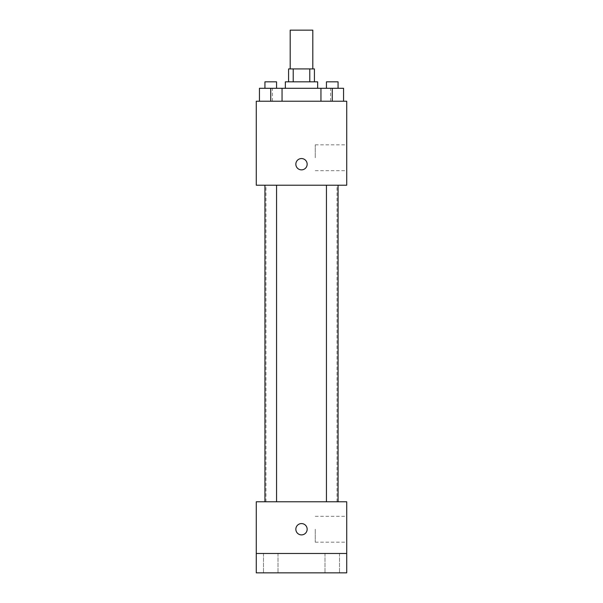<?xml version="1.0" encoding="UTF-8"?>
<svg xmlns="http://www.w3.org/2000/svg" width="603" height="603" viewBox="0 0 603 603"><rect width="100%" height="100%" fill="white"/><g stroke="black" fill="none" stroke-linecap="round" stroke-linejoin="round"><path stroke-width="0.45" stroke-dasharray="3.02 2.26" d="M290.194 30.15L312.806 30.15M301.5 68.915L290.194 68.915L301.5 68.915M309.784 81.835L309.784 68.915L314.419 68.915L314.419 81.835L293.216 81.835L314.419 81.835M309.784 68.915L288.581 68.915L288.581 81.835L293.216 81.835L288.581 81.835M317.653 81.835L285.347 81.835M285.347 88.294L317.653 88.294L285.347 88.294M293.216 81.835L293.216 68.915M270.747 101.221L270.747 88.294L259.441 88.294L270.747 88.294L270.747 101.221L270.747 88.294L264.936 88.294L282.053 88.294L282.053 101.221L259.441 101.221L282.053 101.221L259.441 101.221L282.053 101.221L259.441 101.221L282.053 101.221L270.747 101.221L282.053 101.221L282.053 88.294L332.253 88.294L320.947 88.294L320.947 101.221L343.559 101.221L320.947 101.221L343.559 101.221L332.253 101.221L332.253 88.294L320.947 88.294L320.947 101.221L320.947 88.294M301.5 101.221L272.428 101.221L301.5 101.221M346.725 101.221L256.275 101.221L256.275 185.204L346.725 185.204L346.725 101.221M256.275 164.212L256.275 169.865L256.283 164.212M301.5 185.204L265.968 185.204L301.5 185.204M332.253 185.204L326.442 185.204L332.253 185.204M270.747 185.204L276.558 185.204L270.747 185.204M346.725 157.752L346.725 144.826L346.725 157.752M301.5 158.559A5.653 5.653 0 0 0 296.601 167.039A5.653 5.653 0 0 0 306.399 167.039A5.653 5.653 0 0 0 301.5 158.559A5.653 5.653 0 0 0 296.601 167.039A5.653 5.653 0 0 0 306.399 167.039A5.653 5.653 0 0 0 301.5 158.559M301.5 169.865A5.653 5.653 0 0 1 296.601 161.385A5.653 5.653 0 0 1 306.399 161.385A5.653 5.653 0 0 1 301.5 169.865M315.248 157.752L315.248 144.826L315.248 157.752M301.5 501.779L265.968 501.779L301.5 501.779M332.253 501.779L326.442 501.779L332.253 501.779M270.747 501.779L276.558 501.779L270.747 501.779M346.725 501.779L256.275 501.779L256.275 553.471L346.725 553.471L346.725 501.779M346.725 553.471L346.725 572.85L256.275 572.85L256.275 553.471L346.725 553.471L256.275 553.471M256.275 529.238L256.275 534.891L256.283 529.238M346.725 529.238L346.725 542.165L346.725 529.238M301.5 523.585A5.653 5.653 0 0 0 296.601 532.065A5.653 5.653 0 0 0 306.399 532.065A5.653 5.653 0 0 0 301.5 523.585A5.653 5.653 0 0 0 296.601 532.065A5.653 5.653 0 0 0 306.399 532.065A5.653 5.653 0 0 0 301.5 523.585M301.5 534.891A5.653 5.653 0 0 1 296.601 526.411A5.653 5.653 0 0 1 306.399 526.411A5.653 5.653 0 0 1 301.5 534.891M315.248 529.238L315.248 542.165L315.248 529.238M278.006 553.471L263.488 553.471L278.006 553.471L263.488 553.471L278.006 553.471L278.006 572.85L263.488 572.85L278.006 572.85L263.488 572.85L278.006 572.85L278.006 553.471M339.512 553.471L324.994 553.471L339.512 553.471L324.994 553.471L339.512 553.471L339.512 572.85L324.994 572.85L339.512 572.85L324.994 572.85L339.512 572.85L339.512 553.471M343.559 88.294L343.559 101.221L332.253 101.221L343.559 101.221L343.559 88.294L326.442 88.294L338.064 88.294L332.253 88.294L332.253 101.221L320.947 101.221L343.559 101.221L320.947 101.221M326.442 88.294L326.442 81.835L338.064 81.835L326.442 81.835L338.064 81.835L338.064 88.294M332.253 101.221L332.253 88.294M259.441 101.221L259.441 88.294L259.441 101.221L259.441 88.294L270.747 88.294M264.936 88.294L264.936 81.835L276.558 81.835L264.936 81.835L276.558 81.835L276.558 88.294M330.572 101.221L330.572 88.294M272.428 101.221L272.428 88.294M315.248 170.672L346.725 170.672M315.248 144.826L346.725 144.826M337.032 501.779L337.032 185.204M265.968 501.779L265.968 185.204M276.558 501.779L276.558 185.204M264.936 501.779L264.936 185.204M338.064 501.779L338.064 185.204M326.442 501.779L326.442 185.204M315.248 542.165L346.725 542.165M315.248 516.319L346.725 516.319M263.488 553.471L263.488 572.85L263.488 553.471M324.994 553.471L324.994 572.85L324.994 553.471"/><path stroke-width="0.9" d="M312.806 68.915L312.806 30.15L290.194 30.15L290.194 68.915M293.216 81.835L293.216 68.915L288.581 68.915L288.581 81.835M293.216 68.915L314.419 68.915L314.419 81.835M309.784 81.835L309.784 68.915M285.347 88.294L285.347 81.835L317.653 81.835L317.653 88.294M320.947 101.221L320.947 88.294L259.441 88.294L259.441 101.221M256.275 101.221L346.725 101.221L346.725 185.204L256.275 185.204L256.275 101.221M301.5 169.865A5.653 5.653 0 0 1 296.601 161.385A5.653 5.653 0 0 1 306.399 161.385A5.653 5.653 0 0 1 301.5 169.865M256.275 501.779L346.725 501.779L346.725 572.85L256.275 572.85L256.275 501.779M301.5 534.891A5.653 5.653 0 0 1 296.601 526.411A5.653 5.653 0 0 1 306.399 526.411A5.653 5.653 0 0 1 301.5 534.891M256.275 553.471L346.725 553.471M320.947 88.294L343.559 88.294L343.559 101.221L343.559 88.294M332.253 101.221L332.253 88.294M338.064 88.294L338.064 81.835L326.442 81.835L326.442 88.294M270.747 101.221L270.747 88.294M282.053 101.221L282.053 88.294L282.053 101.221M276.558 88.294L276.558 81.835L264.936 81.835L264.936 88.294M326.442 185.204L326.442 501.779M338.064 185.204L338.064 501.779M276.558 501.779L276.558 185.204M264.936 501.779L264.936 185.204"/></g></svg>

